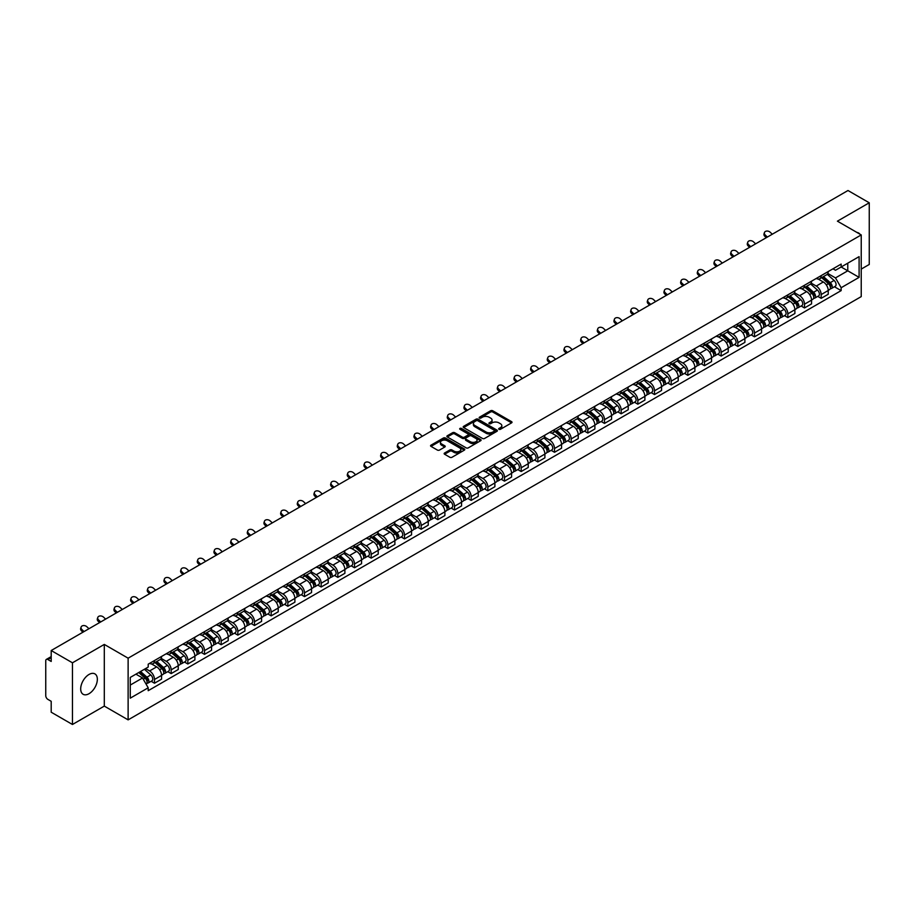 <?xml version="1.0" encoding="UTF-8"?>
<svg xmlns="http://www.w3.org/2000/svg" width="915" height="915" viewBox="0 0 915 915"><rect width="100%" height="100%" fill="white"/><g stroke="black" fill="none" stroke-linecap="round" stroke-linejoin="round"><path stroke-width="1.37" d="M498.984 429.295A1.041 0.595 0 0 0 500.448 429.295L511.588 422.867A1.487 0.858 0 0 0 512.023 422.261A1.487 0.858 0 0 0 511.588 421.655L492.716 410.755A1.487 0.858 0 0 0 490.623 410.755L479.483 417.194A1.041 0.595 0 0 0 480.947 418.041L482.388 417.206A4.747 2.745 0 0 1 489.102 417.206L490.669 418.109A4.747 2.745 0 0 1 492.064 420.054A4.747 2.745 0 0 1 490.669 421.987L489.228 422.822A1.041 0.595 0 0 0 490.703 423.668L492.144 422.833A4.747 2.745 0 0 1 498.847 422.833L500.425 423.748A4.747 2.745 0 0 1 501.82 425.681A4.747 2.745 0 0 1 500.425 427.614L498.984 428.449A1.041 0.595 0 0 0 498.984 429.295L498.984 428.449M89.018 693.707A11.781 6.805 120 0 0 96.716 683.322A11.781 6.805 120 0 0 94.908 673.886A11.781 6.805 120 0 0 89.018 674.469A11.781 6.805 120 0 0 81.321 684.855A11.781 6.805 120 0 0 83.128 694.291A11.781 6.805 120 0 0 89.018 693.707M859.837 234.114A11.781 6.805 120 0 0 858.579 232.982A11.781 6.805 120 0 0 856.978 232.456M444.587 453.017A1.487 0.858 0 0 0 444.152 453.623A1.487 0.858 0 0 0 444.587 454.229L449.883 457.283A1.487 0.858 0 0 0 451.976 457.283L464.351 450.146A1.487 0.858 0 0 0 464.786 449.54A1.487 0.858 0 0 0 464.351 448.933L445.479 438.033A1.487 0.858 0 0 0 443.375 438.033L430.999 445.17A1.487 0.858 0 0 0 430.565 445.777A1.487 0.858 0 0 0 430.999 446.383L437.404 450.077A1.487 0.858 0 0 0 439.497 450.077L444.793 447.023A1.487 0.858 0 0 0 445.228 446.417A1.487 0.858 0 0 0 444.793 445.811L441.625 443.981A3.969 2.288 0 0 1 440.458 442.357A3.969 2.288 0 0 1 442.906 440.241A3.969 2.288 0 0 1 447.229 440.744L459.662 447.915A3.969 2.288 0 0 1 460.817 449.54A3.969 2.288 0 0 1 458.369 451.655A3.969 2.288 0 0 1 454.046 451.152L451.976 449.963A1.487 0.858 0 0 0 449.883 449.963L444.587 453.017L444.587 454.229L449.883 451.198L449.883 449.963M128.123 658.182L104.299 644.423L72.457 662.803L51.194 650.531L847.988 190.514L869.25 202.787L837.408 221.167L861.232 234.926L128.123 658.182L128.123 719.865L861.232 296.609L861.232 234.926M482.491 438.457A1.487 0.858 0 0 0 484.595 438.457L496.959 431.308A1.487 0.858 0 0 0 497.394 430.702A1.487 0.858 0 0 0 496.959 430.096L478.088 419.207A1.487 0.858 0 0 0 475.994 419.207L463.619 426.344A1.487 0.858 0 0 0 463.184 426.95A1.487 0.858 0 0 0 463.619 427.557L482.491 438.457M460.417 429.524A1.041 0.595 0 0 1 461.469 429.673L480.638 440.733L468.286 447.87A1.487 0.858 0 0 1 466.181 447.87L447.309 436.97L452.605 433.939L452.605 432.704L447.309 435.757A1.487 0.858 0 0 0 446.875 436.363A1.487 0.858 0 0 0 447.309 436.97L447.309 435.757M452.605 433.939A1.487 0.858 0 0 1 454.698 433.939L454.698 432.704A1.487 0.858 0 0 0 452.605 432.704M454.698 432.704L462.361 437.118A1.487 0.858 0 0 0 464.454 437.118L467.965 435.094A1.487 0.858 0 0 0 468.4 434.488A1.487 0.858 0 0 0 467.965 433.882L459.993 429.284A1.041 0.595 0 0 1 461.469 428.437L480.661 439.52A1.487 0.858 0 0 1 481.096 440.115A1.487 0.858 0 0 1 480.661 440.721L480.661 439.52M72.457 662.803L72.457 724.486L51.194 712.213L51.194 701.302L47.889 699.38A3.02 1.75 -120 0 1 45.75 695.686L45.75 660.767A3.02 1.75 -120 0 1 46.379 659.383L51.194 656.604M861.232 269.09L869.25 264.469L869.25 202.787M72.457 724.486L104.299 706.106L128.123 719.865M51.194 650.531L51.194 661.454L47.889 659.543A3.02 1.75 -120 0 0 46.379 659.383M821.178 275.632A6.954 4.015 60 0 1 819.737 278.755L826.783 274.683A6.954 4.015 -120 0 0 828.224 271.561M811.17 283.112L816.26 286.052A6.954 4.015 60 0 1 821.178 294.573L828.224 290.501A6.954 4.015 -120 0 0 823.306 281.98L818.262 279.075M828.224 290.501L828.224 294.264L821.178 298.336L817.793 296.38M819.737 278.755A6.954 4.015 60 0 1 816.317 278.435M821.178 294.573L821.178 298.336M804.502 285.251A6.954 4.015 60 0 1 803.073 288.374L810.118 284.302A6.954 4.015 -120 0 0 811.559 281.18M801.128 305.999L804.502 307.955L811.559 303.883L811.559 300.12A6.954 4.015 -120 0 0 806.641 291.611L801.597 288.694M803.073 288.374A6.954 4.015 60 0 1 799.641 288.065M794.495 292.743L799.596 295.682A6.954 4.015 60 0 1 804.502 304.192L804.502 307.955M787.838 294.87A6.954 4.015 60 0 1 786.397 297.993L793.454 293.921A6.954 4.015 -120 0 0 794.895 290.81M784.464 315.618L787.838 317.574L794.895 313.502L794.895 309.739A6.954 4.015 -120 0 0 789.977 301.229L784.933 298.313M786.397 297.993A6.954 4.015 60 0 1 782.977 297.684M777.83 302.362L782.931 305.301A6.954 4.015 60 0 1 787.838 313.811L787.838 317.574M771.173 304.501A6.954 4.015 60 0 1 769.732 307.623L776.789 303.551A6.954 4.015 -120 0 0 778.219 300.429M767.788 325.248L771.173 327.193L778.23 323.121L778.23 319.369A6.954 4.015 -120 0 0 773.312 310.848L768.268 307.943M769.732 307.623A6.954 4.015 60 0 1 766.312 307.303M761.166 311.981L766.255 314.92A6.954 4.015 60 0 1 771.173 323.43L771.173 327.193M754.509 314.12A6.954 4.015 60 0 1 753.068 317.242L760.113 313.17A6.954 4.015 -120 0 0 761.555 310.048M751.124 334.867L754.509 336.823L761.555 332.751L761.555 328.988A6.954 4.015 -120 0 0 756.648 320.479L751.592 317.562M753.068 317.242A6.954 4.015 60 0 1 749.648 316.922M744.501 321.6L749.591 324.55A6.954 4.015 60 0 1 754.509 333.06L754.509 336.823M737.845 323.738A6.954 4.015 60 0 1 736.403 326.861L743.449 322.789A6.954 4.015 -120 0 0 744.89 319.667M734.459 344.486L737.845 346.442L744.89 342.37L744.89 338.607A6.954 4.015 -120 0 0 739.972 330.098L734.928 327.181M736.403 326.861A6.954 4.015 60 0 1 732.984 326.552M727.837 331.23L732.926 334.169A6.954 4.015 60 0 1 737.845 342.679L737.845 346.442M721.169 333.369A6.954 4.015 60 0 1 719.739 336.48L726.785 332.419A6.954 4.015 -120 0 0 728.226 329.297M717.795 354.116L721.169 356.061L728.226 351.989L728.226 348.226A6.954 4.015 -120 0 0 723.308 339.717L718.264 336.8M719.739 336.48A6.954 4.015 60 0 1 716.308 336.171M711.161 340.849L716.262 343.788A6.954 4.015 60 0 1 721.169 352.298L721.169 356.061M704.504 342.988A6.954 4.015 60 0 1 703.063 346.11L710.12 342.038A6.954 4.015 -120 0 0 711.561 338.916M701.13 363.735L704.504 365.691L711.561 361.619L711.561 357.856A6.954 4.015 -120 0 0 706.643 349.336L701.599 346.43M703.063 346.11A6.954 4.015 60 0 1 699.643 345.79M694.496 350.468L699.598 353.407A6.954 4.015 60 0 1 704.504 361.928L704.504 365.691M687.84 352.607A6.954 4.015 60 0 1 686.399 355.729L693.456 351.657A6.954 4.015 -120 0 0 694.897 348.535M684.454 373.354L687.84 375.31L694.897 371.238L694.897 367.475A6.954 4.015 -120 0 0 689.979 358.966L684.935 356.049M686.399 355.729A6.954 4.015 60 0 1 682.979 355.42M677.832 360.098L682.922 363.038A6.954 4.015 60 0 1 687.84 371.547L687.84 375.31M671.175 362.237A6.954 4.015 60 0 1 669.734 365.348L676.791 361.276A6.954 4.015 -120 0 0 678.221 358.165M667.79 382.985L671.175 384.929L678.221 380.857L678.221 377.094A6.954 4.015 -120 0 0 673.314 368.585L668.259 365.668M669.734 365.348A6.954 4.015 60 0 1 666.314 365.039M661.168 369.717L666.257 372.657A6.954 4.015 60 0 1 671.175 381.166L671.175 384.929M654.511 371.856A6.954 4.015 60 0 1 653.07 374.978L660.115 370.907A6.954 4.015 -120 0 0 661.556 367.784M651.125 392.604L654.511 394.559L661.556 390.488L661.556 386.725A6.954 4.015 -120 0 0 656.65 378.204L651.594 375.299M653.07 374.978A6.954 4.015 60 0 1 649.65 374.658M644.503 379.336L649.593 382.276A6.954 4.015 60 0 1 654.511 390.797L654.511 394.559M637.835 381.475A6.954 4.015 60 0 1 636.405 384.597L643.451 380.526A6.954 4.015 -120 0 0 644.892 377.403M634.461 402.223L637.846 404.178L644.892 400.107L644.892 396.344A6.954 4.015 -120 0 0 639.974 387.834L634.93 384.918M636.405 384.597A6.954 4.015 60 0 1 632.986 384.289M627.839 388.966L632.928 391.906A6.954 4.015 60 0 1 637.846 400.415L637.846 404.178M621.171 391.094A6.954 4.015 60 0 1 619.73 394.216L626.786 390.145A6.954 4.015 -120 0 0 628.228 387.034M617.797 411.841L621.171 413.797L628.228 409.726L628.228 405.963A6.954 4.015 -120 0 0 623.309 397.453L618.265 394.537M619.73 394.216A6.954 4.015 60 0 1 616.31 393.907M611.163 398.585L616.264 401.525A6.954 4.015 60 0 1 621.171 410.034L621.171 413.797M604.506 400.724A6.954 4.015 60 0 1 603.065 403.847L610.122 399.775A6.954 4.015 -120 0 0 611.563 396.653M601.132 421.472L604.506 423.416L611.563 419.344L611.563 415.593A6.954 4.015 -120 0 0 606.645 407.072L601.601 404.167M603.065 403.847A6.954 4.015 60 0 1 599.645 403.526M594.498 408.204L599.588 411.144A6.954 4.015 60 0 1 604.506 419.653L604.506 423.416M587.842 410.343A6.954 4.015 60 0 1 586.401 413.466L593.458 409.394A6.954 4.015 -120 0 0 594.887 406.271M584.456 431.091L587.842 433.047L594.887 428.975L594.887 425.212A6.954 4.015 -120 0 0 589.981 416.702L584.937 413.786M586.401 413.466A6.954 4.015 60 0 1 582.981 413.145M577.834 417.823L582.924 420.774A6.954 4.015 60 0 1 587.842 429.284L587.842 433.047M571.177 419.962A6.954 4.015 60 0 1 569.736 423.085L576.782 419.013A6.954 4.015 -120 0 0 578.223 415.89M567.792 440.71L571.177 442.666L578.223 438.594L578.223 434.831A6.954 4.015 -120 0 0 573.316 426.321L568.261 423.405M569.736 423.085A6.954 4.015 60 0 1 566.316 422.776M561.169 427.454L566.259 430.393A6.954 4.015 60 0 1 571.177 438.903L571.177 442.666M554.513 429.593A6.954 4.015 60 0 1 553.072 432.704L560.117 428.643A6.954 4.015 -120 0 0 561.558 425.521M551.127 450.34L554.513 452.285L561.558 448.213L561.558 444.45A6.954 4.015 -120 0 0 556.64 435.94L551.596 433.024M553.072 432.704A6.954 4.015 60 0 1 549.652 432.395M544.505 437.073L549.595 440.012A6.954 4.015 60 0 1 554.513 448.522L554.513 452.285M537.837 439.211A6.954 4.015 60 0 1 536.407 442.334L543.453 438.262A6.954 4.015 -120 0 0 544.894 435.14M534.463 459.959L537.837 461.915L544.894 457.843L544.894 454.08A6.954 4.015 -120 0 0 539.976 445.559L534.932 442.654M536.407 442.334A6.954 4.015 60 0 1 532.976 442.014M527.829 446.692L532.93 449.631A6.954 4.015 60 0 1 537.837 458.152L537.837 461.915M521.173 448.83A6.954 4.015 60 0 1 519.731 451.953L526.788 447.881A6.954 4.015 -120 0 0 528.23 444.759M517.799 469.578L521.173 471.534L528.23 467.462L528.23 463.699A6.954 4.015 -120 0 0 523.311 455.19L518.267 452.273M519.731 451.953A6.954 4.015 60 0 1 516.312 451.644M511.165 456.322L516.266 459.261A6.954 4.015 60 0 1 521.173 467.771L521.173 471.534M504.508 458.461A6.954 4.015 60 0 1 503.067 461.572L510.124 457.5A6.954 4.015 -120 0 0 511.554 454.389M501.123 479.208L504.508 481.153L511.565 477.081L511.565 473.318A6.954 4.015 -120 0 0 506.647 464.809L501.603 461.892M503.067 461.572A6.954 4.015 60 0 1 499.647 461.263M494.5 465.941L499.59 468.88A6.954 4.015 60 0 1 504.508 477.39L504.508 481.153M487.844 468.08A6.954 4.015 60 0 1 486.403 471.202L493.448 467.13A6.954 4.015 -120 0 0 494.889 464.008M484.458 488.827L487.844 490.783L494.889 486.711L494.889 482.948A6.954 4.015 -120 0 0 489.983 474.428L484.927 471.522M486.403 471.202A6.954 4.015 60 0 1 482.983 470.882M477.836 475.56L482.926 478.499A6.954 4.015 60 0 1 487.844 487.02L487.844 490.783M471.179 477.699A6.954 4.015 60 0 1 469.738 480.821L476.784 476.749A6.954 4.015 -120 0 0 478.225 473.627M467.794 498.446L471.179 500.402L478.225 496.33L478.225 492.567A6.954 4.015 -120 0 0 473.307 484.058L468.263 481.141M469.738 480.821A6.954 4.015 60 0 1 466.318 480.512M461.171 485.19L466.261 488.13A6.954 4.015 60 0 1 471.179 496.639L471.179 500.402M454.503 487.318A6.954 4.015 60 0 1 453.074 490.44L460.119 486.368A6.954 4.015 -120 0 0 461.56 483.257M451.129 508.065L454.503 510.021L461.56 505.949L461.56 502.186A6.954 4.015 -120 0 0 456.642 493.677L451.598 490.76M453.074 490.44A6.954 4.015 60 0 1 449.642 490.131M444.507 494.809L449.597 497.749A6.954 4.015 60 0 1 454.503 506.258L454.503 510.021M437.839 496.948A6.954 4.015 60 0 1 436.398 500.07L443.455 495.999A6.954 4.015 -120 0 0 444.896 492.876M434.465 517.696L437.839 519.64L444.896 515.568L444.896 511.805A6.954 4.015 -120 0 0 439.978 503.296L434.934 500.391M436.398 500.07A6.954 4.015 60 0 1 432.978 499.75M427.831 504.428L432.932 507.368A6.954 4.015 60 0 1 437.839 515.877L437.839 519.64M421.175 506.567A6.954 4.015 60 0 1 419.733 509.689L426.79 505.618A6.954 4.015 -120 0 0 428.231 502.495M417.789 527.315L421.175 529.27L428.231 525.199L428.231 521.436A6.954 4.015 -120 0 0 423.313 512.926L418.269 510.01M419.733 509.689A6.954 4.015 60 0 1 416.314 509.369M411.167 514.047L416.256 516.998A6.954 4.015 60 0 1 421.175 525.507L421.175 529.27M404.51 516.186A6.954 4.015 60 0 1 403.069 519.308L410.126 515.237A6.954 4.015 -120 0 0 411.556 512.114M401.125 536.933L404.51 538.889L411.556 534.817L411.556 531.055A6.954 4.015 -120 0 0 406.649 522.545L401.594 519.629M403.069 519.308A6.954 4.015 60 0 1 399.649 518.999M394.502 523.677L399.592 526.617A6.954 4.015 60 0 1 404.51 535.126L404.51 538.889M387.846 525.816A6.954 4.015 60 0 1 386.404 528.927L393.45 524.867A6.954 4.015 -120 0 0 394.891 521.744M384.46 546.564L387.846 548.508L394.891 544.436L394.891 540.674A6.954 4.015 -120 0 0 389.984 532.164L384.929 529.247M386.404 528.927A6.954 4.015 60 0 1 382.985 528.618M377.838 533.296L382.928 536.236A6.954 4.015 60 0 1 387.846 544.745L387.846 548.508M371.17 535.435A6.954 4.015 60 0 1 369.74 538.558L376.786 534.486A6.954 4.015 -120 0 0 378.227 531.363M367.796 556.183L371.181 558.139L378.227 554.067L378.227 550.304A6.954 4.015 -120 0 0 373.309 541.783L368.265 538.878M369.74 538.558A6.954 4.015 60 0 1 366.32 538.237M361.173 542.915L366.263 545.855A6.954 4.015 60 0 1 371.181 554.376L371.181 558.139M354.505 545.054A6.954 4.015 60 0 1 353.064 548.177L360.121 544.105A6.954 4.015 -120 0 0 361.562 540.982M351.131 565.802L354.505 567.758L361.562 563.686L361.562 559.923A6.954 4.015 -120 0 0 356.644 551.413L351.6 548.497M353.064 548.177A6.954 4.015 60 0 1 349.644 547.868M344.498 552.546L349.599 555.485A6.954 4.015 60 0 1 354.505 563.995L354.505 567.758M337.841 554.684A6.954 4.015 60 0 1 336.4 557.795L343.457 553.724A6.954 4.015 -120 0 0 344.898 550.613M334.467 575.432L337.841 577.376L344.898 573.305L344.898 569.542A6.954 4.015 -120 0 0 339.98 561.032L334.936 558.116M336.4 557.795A6.954 4.015 60 0 1 332.98 557.487M327.833 562.165L332.923 565.104A6.954 4.015 60 0 1 337.841 573.614L337.841 577.376M321.176 564.303A6.954 4.015 60 0 1 319.735 567.426L326.792 563.354A6.954 4.015 -120 0 0 328.222 560.232M317.791 585.051L321.176 587.007L328.222 582.935L328.222 579.172A6.954 4.015 -120 0 0 323.315 570.651L318.271 567.746M319.735 567.426A6.954 4.015 60 0 1 316.316 567.106M311.169 571.784L316.258 574.723A6.954 4.015 60 0 1 321.176 583.244L321.176 587.007M304.512 573.922A6.954 4.015 60 0 1 303.071 577.045L310.116 572.973A6.954 4.015 -120 0 0 311.558 569.851M301.126 594.67L304.512 596.626L311.558 592.554L311.558 588.791A6.954 4.015 -120 0 0 306.651 580.282L301.595 577.365M303.071 577.045A6.954 4.015 60 0 1 299.651 576.736M294.504 581.414L299.594 584.353A6.954 4.015 60 0 1 304.512 592.863L304.512 596.626M287.848 583.541A6.954 4.015 60 0 1 286.406 586.664L293.452 582.592A6.954 4.015 -120 0 0 294.893 579.481M284.462 604.289L287.848 606.245L294.893 602.173L294.893 598.41A6.954 4.015 -120 0 0 289.975 589.9L284.931 586.984M286.406 586.664A6.954 4.015 60 0 1 282.987 586.355M277.84 591.033L282.929 593.972A6.954 4.015 60 0 1 287.848 602.482L287.848 606.245M271.172 593.172A6.954 4.015 60 0 1 269.742 596.294L276.788 592.222A6.954 4.015 -120 0 0 278.229 589.1M267.798 613.919L271.172 615.864L278.229 611.792L278.229 608.029A6.954 4.015 -120 0 0 273.311 599.519L268.267 596.603M269.742 596.294A6.954 4.015 60 0 1 266.311 595.974M261.164 600.652L266.265 603.591A6.954 4.015 60 0 1 271.172 612.101L271.172 615.864M254.507 602.791A6.954 4.015 60 0 1 253.066 605.913L260.123 601.841A6.954 4.015 -120 0 0 261.564 598.719M251.133 623.538L254.507 625.494L261.564 621.422L261.564 617.659A6.954 4.015 -120 0 0 256.646 609.15L251.602 606.233M253.066 605.913A6.954 4.015 60 0 1 249.646 605.593M244.499 610.271L249.601 613.21A6.954 4.015 60 0 1 254.507 621.731L254.507 625.494M237.843 612.41A6.954 4.015 60 0 1 236.402 615.532L243.459 611.46A6.954 4.015 -120 0 0 244.888 608.338M234.457 633.157L237.843 635.113L244.9 631.041L244.9 627.278A6.954 4.015 -120 0 0 239.982 618.769L234.938 615.852M236.402 615.532A6.954 4.015 60 0 1 232.982 615.223M227.835 619.901L232.925 622.84A6.954 4.015 60 0 1 237.843 631.35L237.843 635.113M221.178 622.04A6.954 4.015 60 0 1 219.737 625.151L226.783 621.091A6.954 4.015 -120 0 0 228.224 617.968M217.793 642.788L221.178 644.732L228.224 640.66L228.224 636.897A6.954 4.015 -120 0 0 223.317 628.388L218.262 625.471M219.737 625.151A6.954 4.015 60 0 1 216.317 624.842M211.171 629.52L216.26 632.459A6.954 4.015 60 0 1 221.178 640.969L221.178 644.732M204.514 631.659A6.954 4.015 60 0 1 203.073 634.781L210.118 630.71A6.954 4.015 -120 0 0 211.559 627.587M201.128 652.406L204.514 654.362L211.559 650.29L211.559 646.528A6.954 4.015 -120 0 0 206.641 638.007L201.597 635.101M203.073 634.781A6.954 4.015 60 0 1 199.653 634.461M194.506 639.139L199.596 642.078A6.954 4.015 60 0 1 204.514 650.599L204.514 654.362M187.838 641.278A6.954 4.015 60 0 1 186.408 644.4L193.454 640.328A6.954 4.015 -120 0 0 194.895 637.206M184.464 662.025L187.838 663.981L194.895 659.909L194.895 656.146A6.954 4.015 -120 0 0 189.977 647.637L184.933 644.72M186.408 644.4A6.954 4.015 60 0 1 182.977 644.091M177.842 648.769L182.931 651.709A6.954 4.015 60 0 1 187.838 660.218L187.838 663.981M171.174 650.908A6.954 4.015 60 0 1 169.733 654.019L176.789 649.947A6.954 4.015 -120 0 0 178.231 646.836M167.8 671.656L171.174 673.6L178.231 669.528L178.231 665.765A6.954 4.015 -120 0 0 173.312 657.256L168.269 654.339M169.733 654.019A6.954 4.015 60 0 1 166.313 653.71M161.166 658.388L166.267 661.328A6.954 4.015 60 0 1 171.174 669.837L171.174 673.6M154.509 660.527A6.954 4.015 60 0 1 153.068 663.649L160.125 659.578A6.954 4.015 -120 0 0 161.566 656.455M151.124 681.275L154.509 683.219L161.566 679.159L161.566 675.396A6.954 4.015 -120 0 0 156.648 666.875L151.604 663.97M153.068 663.649A6.954 4.015 60 0 1 149.648 663.329M145.531 668.602L149.591 670.947A6.954 4.015 60 0 1 154.509 679.468L154.509 683.219M832.982 268.816L835.487 270.268L859.105 256.635L847.77 263.177L847.77 270.817L835.487 277.908L827.835 273.494M130.262 685.072L142.546 677.981L148.207 687.794L130.262 698.156L130.262 677.432L148.207 667.069L148.207 664.164L841.148 264.092L841.148 266.997L859.105 277.359L841.148 287.722L835.487 277.908M859.105 256.635L859.105 277.359M148.207 687.794L148.207 690.688L841.148 290.615L841.148 287.722M104.299 644.423L104.299 706.106M142.546 677.981L135.923 674.161M834.457 286.761L841.148 290.615M499.396 429.444L500.425 428.849A4.747 2.745 0 0 0 501.82 426.916L501.82 425.681M492.064 420.054L492.064 421.289A4.747 2.745 0 0 1 490.669 423.222L489.639 423.817M511.577 422.879L492.716 411.99A1.487 0.858 0 0 0 490.623 411.99L479.895 418.178M496.959 430.096L496.959 431.308L478.088 420.431A1.487 0.858 0 0 0 475.994 420.431L463.631 427.568M494.34 431.125A1.041 0.595 0 0 0 494.34 430.279L477.779 420.717A1.041 0.595 0 0 0 476.303 420.717L474.782 421.598A4.747 2.745 0 0 0 473.398 423.531A4.747 2.745 0 0 0 474.782 425.464L486.105 432.006A4.747 2.745 0 0 0 492.819 432.006L494.34 431.125L494.34 432.36A1.041 0.595 0 0 0 494.649 431.937L494.649 430.702M473.398 423.531L473.398 424.766A4.747 2.745 0 0 0 474.782 426.699L474.782 425.464M494.34 432.36L492.819 433.241A4.747 2.745 0 0 1 486.105 433.241L474.782 426.699M454.698 433.939L462.361 438.354A1.487 0.858 0 0 0 464.454 438.354L467.965 436.329A1.487 0.858 0 0 0 468.4 435.723L468.4 434.488M470.299 441.705A3.969 2.288 0 0 0 474.622 442.208A3.969 2.288 0 0 0 477.07 440.092A3.969 2.288 0 0 0 475.914 438.468L471.534 435.94A1.487 0.858 0 0 0 469.441 435.94L465.918 437.976A1.487 0.858 0 0 0 465.483 438.571A1.487 0.858 0 0 0 465.918 439.177L470.299 441.705L470.299 442.94A3.969 2.288 0 0 0 474.622 443.443A3.969 2.288 0 0 0 477.07 441.327L477.07 440.092M465.483 438.571L465.483 439.806A1.487 0.858 0 0 0 465.918 440.412L465.918 439.177M470.299 442.94L465.918 440.412M460.817 449.54L460.817 450.763A3.969 2.288 0 0 1 458.369 452.879A3.969 2.288 0 0 1 454.046 452.387L451.976 451.198A1.487 0.858 0 0 0 449.883 451.198M440.458 442.357L440.458 443.592A3.969 2.288 0 0 0 441.625 445.216L441.625 443.981M444.77 447.035L441.625 445.216M464.328 450.157L445.479 439.269A1.487 0.858 0 0 0 443.375 439.269L431.022 446.394L430.999 445.17M821.659 277.645L828.441 283.707A3.774 2.185 60 0 1 829.631 289.54L828.224 290.352M821.83 277.805L825.033 279.647M822.345 277.245L829.894 283.993A1.819 1.052 60 0 1 830.465 286.795A1.819 1.052 60 0 1 830.305 286.864M823.477 276.593L830.26 282.655A3.774 2.185 60 0 1 831.449 288.5A3.774 2.185 60 0 1 830.305 288.614M827.263 274.317L834.114 280.436A3.774 2.185 60 0 1 835.292 286.269L831.449 288.5M772.294 234.206L770.19 232.238A3.477 2.516 17.7 0 0 766.839 231.049A3.477 2.516 17.7 0 0 764.425 232.604A3.477 2.516 17.7 0 0 765.283 235.075L764.871 236.367A3.477 2.516 -162.3 0 1 764.014 233.897L764.425 232.604M767.388 237.042L765.283 235.075M764.871 236.367L766.278 237.683M804.994 287.264L811.777 293.326A3.774 2.185 60 0 1 812.966 299.171L811.559 299.983M805.166 287.424L808.368 289.266M805.669 286.864L813.229 293.612A1.819 1.052 60 0 1 813.801 296.414A1.819 1.052 60 0 1 813.629 296.483M806.801 286.212L813.595 292.274A3.774 2.185 60 0 1 814.785 298.118A3.774 2.185 60 0 1 813.641 298.233M810.587 283.947L817.438 290.055A3.774 2.185 60 0 1 818.628 295.9L814.785 298.118M788.318 296.883L795.112 302.945A3.774 2.185 60 0 1 796.302 308.79L794.895 309.602M788.501 297.043L791.704 298.896M789.005 296.494L796.565 303.231A1.819 1.052 60 0 1 797.137 306.033A1.819 1.052 60 0 1 796.965 306.102M790.137 295.842L796.931 301.893A3.774 2.185 60 0 1 798.12 307.737A3.774 2.185 60 0 1 796.976 307.863M793.923 293.566L800.774 299.674A3.774 2.185 60 0 1 801.963 305.519L798.12 307.737M771.654 306.514L778.448 312.564A3.774 2.185 60 0 1 779.637 318.409L778.219 319.221M771.837 306.674L775.028 308.515M772.34 306.113L779.9 312.861A1.819 1.052 60 0 1 780.472 315.664A1.819 1.052 60 0 1 780.301 315.721M773.472 305.461L780.266 311.523A3.774 2.185 60 0 1 781.444 317.356A3.774 2.185 60 0 1 780.312 317.482M777.258 303.185L784.109 309.304A3.774 2.185 60 0 1 785.299 315.137L781.444 317.356M755.63 243.836L753.525 241.857A3.477 2.516 17.7 0 0 750.174 240.668A3.477 2.516 17.7 0 0 747.761 242.223A3.477 2.516 17.7 0 0 748.607 244.694L748.196 245.986A3.477 2.516 -162.3 0 1 747.349 243.516L747.761 242.223M750.712 246.673L748.607 244.694M748.196 245.986L749.602 247.313M738.965 253.455L736.861 251.488A3.477 2.516 17.7 0 0 733.51 250.298A3.477 2.516 17.7 0 0 731.096 251.842A3.477 2.516 17.7 0 0 731.943 254.324L731.531 255.617A3.477 2.516 -162.3 0 1 730.685 253.135L731.096 251.842M734.047 256.292L731.943 254.324M731.531 255.617L732.938 256.932M722.301 263.074L720.197 261.107A3.477 2.516 17.7 0 0 716.834 259.917A3.477 2.516 17.7 0 0 714.421 261.461A3.477 2.516 17.7 0 0 715.278 263.943L714.867 265.236A3.477 2.516 -162.3 0 1 714.009 262.754L714.421 261.461M717.383 265.91L715.278 263.943M714.867 265.236L716.273 266.551M754.989 316.132L761.783 322.194A3.774 2.185 60 0 1 762.961 328.028L761.555 328.851M755.172 316.293L758.363 318.134M755.676 315.732L763.236 322.48A1.819 1.052 60 0 1 763.796 325.282A1.819 1.052 60 0 1 763.636 325.351M756.808 315.08L763.602 321.142A3.774 2.185 60 0 1 764.78 326.987A3.774 2.185 60 0 1 763.636 327.101M760.594 312.804L767.445 318.923A3.774 2.185 60 0 1 768.623 324.768L764.78 326.987M738.325 325.751L745.119 331.813A3.774 2.185 60 0 1 746.297 337.658L744.89 338.47M738.496 325.912L741.699 327.764M739.011 325.363L746.56 332.099A1.819 1.052 60 0 1 747.132 334.901A1.819 1.052 60 0 1 746.972 334.97M740.144 324.711L746.926 330.761A3.774 2.185 60 0 1 748.115 336.606A3.774 2.185 60 0 1 746.972 336.731M743.929 322.435L750.78 328.542A3.774 2.185 60 0 1 751.958 334.387L748.115 336.606M705.637 272.704L703.532 270.726A3.477 2.516 17.7 0 0 700.169 269.536A3.477 2.516 17.7 0 0 697.756 271.092A3.477 2.516 17.7 0 0 698.614 273.562L698.202 274.855A3.477 2.516 -162.3 0 1 697.344 272.384L697.756 271.092M700.718 275.541L698.614 273.562M698.202 274.855L699.609 276.181M688.961 282.323L686.856 280.345A3.477 2.516 17.7 0 0 683.505 279.155A3.477 2.516 17.7 0 0 681.092 280.711A3.477 2.516 17.7 0 0 681.95 283.192L681.538 284.485A3.477 2.516 -162.3 0 1 680.68 282.003L681.092 280.711M684.054 285.16L681.95 283.192M681.538 284.485L682.945 285.8M721.661 335.37L728.443 341.432A3.774 2.185 60 0 1 729.632 347.277L728.226 348.089M721.832 335.542L725.035 337.383M722.335 334.981L729.895 341.718A1.819 1.052 60 0 1 730.467 344.532A1.819 1.052 60 0 1 730.307 344.589M723.468 334.33L730.262 340.391A3.774 2.185 60 0 1 731.451 346.225A3.774 2.185 60 0 1 730.307 346.35M727.253 332.053L734.105 338.173A3.774 2.185 60 0 1 735.294 344.006L731.451 346.225M704.985 345.001L711.779 351.063A3.774 2.185 60 0 1 712.968 356.896L711.561 357.708M705.168 345.161L708.37 347.002M705.671 344.6L713.231 351.349A1.819 1.052 60 0 1 713.803 354.151A1.819 1.052 60 0 1 713.631 354.219M706.803 343.949L713.597 350.01A3.774 2.185 60 0 1 714.787 355.855A3.774 2.185 60 0 1 713.643 355.969M710.589 341.672L717.44 347.791A3.774 2.185 60 0 1 718.63 353.625L714.787 355.855M688.32 354.62L695.114 360.682A3.774 2.185 60 0 1 696.304 366.526L694.885 367.338M688.503 354.78L691.694 356.621M689.006 354.219L696.567 360.968A1.819 1.052 60 0 1 697.139 363.77A1.819 1.052 60 0 1 696.967 363.838M690.139 353.567L696.933 359.629A3.774 2.185 60 0 1 698.111 365.474A3.774 2.185 60 0 1 696.978 365.6M693.925 351.303L700.776 357.41A3.774 2.185 60 0 1 701.965 363.255L698.111 365.474M671.656 364.239L678.45 370.3A3.774 2.185 60 0 1 679.628 376.145L678.221 376.957M671.839 364.399L675.03 366.252M672.342 363.85L679.902 370.586A1.819 1.052 60 0 1 680.463 373.389A1.819 1.052 60 0 1 680.303 373.457M673.474 363.198L680.268 369.26A3.774 2.185 60 0 1 681.446 375.093A3.774 2.185 60 0 1 680.314 375.219M677.26 360.922L684.111 367.029A3.774 2.185 60 0 1 685.301 372.874L681.446 375.093M654.991 373.869L661.785 379.931A3.774 2.185 60 0 1 662.963 385.764L661.556 386.576M655.174 374.029L658.365 375.871M655.678 373.469L663.226 380.217A1.819 1.052 60 0 1 663.798 383.019A1.819 1.052 60 0 1 663.638 383.088M656.81 372.817L663.592 378.879A3.774 2.185 60 0 1 664.782 384.723A3.774 2.185 60 0 1 663.638 384.838M660.596 370.541L667.447 376.66A3.774 2.185 60 0 1 668.625 382.493L664.782 384.723M638.327 383.488L645.109 389.55A3.774 2.185 60 0 1 646.299 395.383L644.892 396.206M638.498 383.648L641.701 385.49M639.013 383.088L646.562 389.836A1.819 1.052 60 0 1 647.134 392.638A1.819 1.052 60 0 1 646.974 392.707M640.134 382.436L646.928 388.498A3.774 2.185 60 0 1 648.117 394.342A3.774 2.185 60 0 1 646.974 394.457M643.931 380.171L650.782 386.279A3.774 2.185 60 0 1 651.96 392.123L648.117 394.342M621.651 393.107L628.445 399.169A3.774 2.185 60 0 1 629.634 405.013L628.228 405.825M621.834 393.267L625.037 395.12M622.337 392.718L629.897 399.455A1.819 1.052 60 0 1 630.469 402.257A1.819 1.052 60 0 1 630.298 402.325M623.47 392.066L630.263 398.116A3.774 2.185 60 0 1 631.453 403.961A3.774 2.185 60 0 1 630.309 404.087M627.255 389.79L634.106 395.898A3.774 2.185 60 0 1 635.296 401.742L631.453 403.961M604.987 402.737L611.78 408.788A3.774 2.185 60 0 1 612.97 414.632L611.563 415.444M605.17 402.897L608.372 404.739M605.673 402.337L613.233 409.085A1.819 1.052 60 0 1 613.805 411.887A1.819 1.052 60 0 1 613.633 411.944M606.805 401.685L613.599 407.747A3.774 2.185 60 0 1 614.788 413.58A3.774 2.185 60 0 1 613.645 413.706M610.591 399.409L617.442 405.528A3.774 2.185 60 0 1 618.632 411.361L614.788 413.58M672.296 291.942L670.192 289.975A3.477 2.516 17.7 0 0 666.841 288.785A3.477 2.516 17.7 0 0 664.427 290.329A3.477 2.516 17.7 0 0 665.285 292.811L664.862 294.104A3.477 2.516 -162.3 0 1 664.015 291.622L664.427 290.329M667.39 294.779L665.285 292.811M664.862 294.104L666.28 295.419M655.632 301.561L653.527 299.594A3.477 2.516 17.7 0 0 650.176 298.404A3.477 2.516 17.7 0 0 647.763 299.96A3.477 2.516 17.7 0 0 648.609 302.43L648.197 303.723A3.477 2.516 -162.3 0 1 647.351 301.252L647.763 299.96M650.714 304.409L648.609 302.43M648.197 303.723L649.604 305.05M638.967 311.192L636.863 309.213A3.477 2.516 17.7 0 0 633.5 308.023A3.477 2.516 17.7 0 0 631.098 309.579A3.477 2.516 17.7 0 0 631.945 312.049L631.533 313.342A3.477 2.516 -162.3 0 1 630.675 310.871L631.098 309.579M634.049 314.028L631.945 312.049M631.533 313.342L632.94 314.668M622.303 320.81L620.198 318.843A3.477 2.516 17.7 0 0 616.836 317.654A3.477 2.516 17.7 0 0 614.423 319.198A3.477 2.516 17.7 0 0 615.28 321.68L614.869 322.972A3.477 2.516 -162.3 0 1 614.011 320.49L614.423 319.198M617.385 323.647L615.28 321.68M614.869 322.972L616.275 324.287M605.627 330.429L603.523 328.462A3.477 2.516 17.7 0 0 600.171 327.273A3.477 2.516 17.7 0 0 597.758 328.828A3.477 2.516 17.7 0 0 598.616 331.299L598.204 332.591A3.477 2.516 -162.3 0 1 597.346 330.121L597.758 328.828M600.72 333.266L598.616 331.299M598.204 332.591L599.611 333.906M588.963 340.06L586.858 338.081A3.477 2.516 17.7 0 0 583.507 336.892A3.477 2.516 17.7 0 0 581.094 338.447A3.477 2.516 17.7 0 0 581.951 340.918L581.528 342.21A3.477 2.516 -162.3 0 1 580.682 339.74L581.094 338.447M584.056 342.896L581.951 340.918M581.528 342.21L582.947 343.537M572.298 349.679L570.194 347.711A3.477 2.516 17.7 0 0 566.843 346.522A3.477 2.516 17.7 0 0 564.429 348.066A3.477 2.516 17.7 0 0 565.276 350.548L564.864 351.84A3.477 2.516 -162.3 0 1 564.017 349.358L564.429 348.066M567.38 352.515L565.276 350.548M564.864 351.84L566.271 353.156M555.634 359.298L553.529 357.33A3.477 2.516 17.7 0 0 550.167 356.141A3.477 2.516 17.7 0 0 547.765 357.685A3.477 2.516 17.7 0 0 548.611 360.167L548.199 361.459A3.477 2.516 -162.3 0 1 547.353 358.977L547.765 357.685M550.716 362.134L548.611 360.167M548.199 361.459L549.606 362.775M588.322 412.356L595.116 418.418A3.774 2.185 60 0 1 596.306 424.251L594.887 425.075M588.505 412.516L591.696 414.358M589.008 411.956L596.569 418.704A1.819 1.052 60 0 1 597.129 421.506A1.819 1.052 60 0 1 596.969 421.575M590.141 411.304L596.935 417.366A3.774 2.185 60 0 1 598.113 423.21A3.774 2.185 60 0 1 596.98 423.325M593.927 409.028L600.778 415.147A3.774 2.185 60 0 1 601.967 420.991L598.113 423.21M571.658 421.975L578.452 428.037A3.774 2.185 60 0 1 579.63 433.882L578.223 434.694M571.841 422.135L575.032 423.988M572.344 421.586L579.904 428.323A1.819 1.052 60 0 1 580.465 431.125A1.819 1.052 60 0 1 580.304 431.194M573.476 420.923L580.259 426.985A3.774 2.185 60 0 1 581.448 432.829A3.774 2.185 60 0 1 580.304 432.955M577.262 418.658L584.113 424.766A3.774 2.185 60 0 1 585.291 430.61L581.448 432.829M554.993 431.594L561.776 437.656A3.774 2.185 60 0 1 562.965 443.5L561.558 444.313M555.165 431.766L558.367 433.607M555.679 431.205L563.228 437.942A1.819 1.052 60 0 1 563.8 440.756A1.819 1.052 60 0 1 563.64 440.813M556.812 430.553L563.594 436.615A3.774 2.185 60 0 1 564.784 442.448A3.774 2.185 60 0 1 563.64 442.574M560.598 428.277L567.449 434.385A3.774 2.185 60 0 1 568.627 440.229L564.784 442.448M538.329 441.224L545.111 447.286A3.774 2.185 60 0 1 546.301 453.119L544.894 453.932M538.5 441.385L541.703 443.226M539.004 440.824L546.564 447.572A1.819 1.052 60 0 1 547.136 450.374A1.819 1.052 60 0 1 546.964 450.443M540.136 440.172L546.93 446.234A3.774 2.185 60 0 1 548.119 452.079A3.774 2.185 60 0 1 546.976 452.193M543.922 437.896L550.773 444.015A3.774 2.185 60 0 1 551.962 449.848L548.119 452.079M521.653 450.843L528.447 456.905A3.774 2.185 60 0 1 529.636 462.75L528.23 463.562M521.836 451.004L525.038 452.845M522.339 450.443L529.899 457.191A1.819 1.052 60 0 1 530.471 459.993A1.819 1.052 60 0 1 530.3 460.062M523.471 449.791L530.265 455.853A3.774 2.185 60 0 1 531.455 461.698A3.774 2.185 60 0 1 530.311 461.823M527.257 447.526L534.108 453.634A3.774 2.185 60 0 1 535.298 459.479L531.455 461.698M504.988 460.462L511.782 466.524A3.774 2.185 60 0 1 512.972 472.369L511.554 473.181M505.172 460.622L508.363 462.475M505.675 460.073L513.235 466.81A1.819 1.052 60 0 1 513.807 469.612A1.819 1.052 60 0 1 513.635 469.681M506.807 459.422L513.601 465.483A3.774 2.185 60 0 1 514.779 471.317A3.774 2.185 60 0 1 513.647 471.442M510.593 457.145L517.444 463.253A3.774 2.185 60 0 1 518.633 469.098L514.779 471.317M488.324 470.093L495.118 476.155A3.774 2.185 60 0 1 496.296 481.988L494.889 482.8M488.507 470.253L491.698 472.094M489.01 469.692L496.571 476.441A1.819 1.052 60 0 1 497.131 479.243A1.819 1.052 60 0 1 496.971 479.311M490.143 469.04L496.937 475.102A3.774 2.185 60 0 1 498.115 480.947A3.774 2.185 60 0 1 496.971 481.061M493.928 466.764L500.779 472.883A3.774 2.185 60 0 1 501.958 478.717L498.115 480.947M471.66 479.712L478.454 485.774A3.774 2.185 60 0 1 479.632 491.607L478.225 492.43M471.843 479.872L475.034 481.713M472.346 479.311L479.895 486.059A1.819 1.052 60 0 1 480.466 488.862A1.819 1.052 60 0 1 480.306 488.93M473.478 478.659L480.261 484.721A3.774 2.185 60 0 1 481.45 490.566A3.774 2.185 60 0 1 480.306 490.68M477.264 476.395L484.115 482.502A3.774 2.185 60 0 1 485.293 488.347L481.45 490.566M454.995 489.331L461.778 495.392A3.774 2.185 60 0 1 462.967 501.237L461.56 502.049M455.167 489.491L458.369 491.344M455.67 488.942L463.23 495.678A1.819 1.052 60 0 1 463.802 498.481A1.819 1.052 60 0 1 463.642 498.549M456.802 488.29L463.596 494.34A3.774 2.185 60 0 1 464.786 500.185A3.774 2.185 60 0 1 463.642 500.311M460.588 486.014L467.439 492.121A3.774 2.185 60 0 1 468.629 497.966L464.786 500.185M438.319 498.961L445.113 505.011A3.774 2.185 60 0 1 446.303 510.856L444.896 511.668M438.502 499.121L441.705 500.963M439.006 498.561L446.566 505.309A1.819 1.052 60 0 1 447.138 508.111A1.819 1.052 60 0 1 446.966 508.168M440.138 497.909L446.932 503.971A3.774 2.185 60 0 1 448.121 509.804A3.774 2.185 60 0 1 446.978 509.93M443.924 495.633L450.775 501.752A3.774 2.185 60 0 1 451.964 507.585L448.121 509.804M421.655 508.58L428.449 514.642A3.774 2.185 60 0 1 429.638 520.475L428.22 521.298M421.838 508.74L425.029 510.581M422.341 508.18L429.901 514.928A1.819 1.052 60 0 1 430.473 517.73A1.819 1.052 60 0 1 430.302 517.799M423.473 507.528L430.267 513.59A3.774 2.185 60 0 1 431.445 519.434A3.774 2.185 60 0 1 430.313 519.548M427.259 505.252L434.11 511.371A3.774 2.185 60 0 1 435.3 517.215L431.445 519.434M404.99 518.199L411.784 524.261A3.774 2.185 60 0 1 412.962 530.105L411.556 530.917M405.173 518.359L408.365 520.212M405.677 517.81L413.237 524.547A1.819 1.052 60 0 1 413.797 527.349A1.819 1.052 60 0 1 413.637 527.417M406.809 517.147L413.603 523.208A3.774 2.185 60 0 1 414.781 529.053A3.774 2.185 60 0 1 413.649 529.179M410.595 514.882L417.446 520.99A3.774 2.185 60 0 1 418.635 526.834L414.781 529.053M388.326 527.818L395.12 533.88A3.774 2.185 60 0 1 396.298 539.724L394.891 540.536M388.509 527.989L391.7 529.831M389.012 527.429L396.561 534.166A1.819 1.052 60 0 1 397.133 536.979A1.819 1.052 60 0 1 396.973 537.036M390.145 526.777L396.927 532.839A3.774 2.185 60 0 1 398.116 538.672A3.774 2.185 60 0 1 396.973 538.798M393.93 524.501L400.781 530.609A3.774 2.185 60 0 1 401.959 536.453L398.116 538.672M371.662 537.448L378.444 543.51A3.774 2.185 60 0 1 379.634 549.343L378.227 550.155M371.833 537.608L375.036 539.45M372.348 537.048L379.897 543.796A1.819 1.052 60 0 1 380.468 546.598A1.819 1.052 60 0 1 380.308 546.667M373.469 536.396L380.263 542.458A3.774 2.185 60 0 1 381.452 548.302A3.774 2.185 60 0 1 380.308 548.417M377.266 534.12L384.117 540.239A3.774 2.185 60 0 1 385.295 546.072L381.452 548.302M354.986 547.067L361.78 553.129A3.774 2.185 60 0 1 362.969 558.974L361.562 559.786M355.169 547.227L358.371 549.069M355.672 546.667L363.232 553.415A1.819 1.052 60 0 1 363.804 556.217A1.819 1.052 60 0 1 363.632 556.286M356.804 546.015L363.598 552.077A3.774 2.185 60 0 1 364.788 557.921A3.774 2.185 60 0 1 363.644 558.047M360.59 543.75L367.441 549.858A3.774 2.185 60 0 1 368.631 555.702L364.788 557.921M538.969 368.928L536.865 366.949A3.477 2.516 17.7 0 0 533.502 365.76A3.477 2.516 17.7 0 0 531.089 367.315A3.477 2.516 17.7 0 0 531.947 369.786L531.535 371.078A3.477 2.516 -162.3 0 1 530.677 368.608L531.089 367.315M534.051 371.765L531.947 369.786M531.535 371.078L532.942 372.405M522.305 378.547L520.2 376.568A3.477 2.516 17.7 0 0 516.838 375.379A3.477 2.516 17.7 0 0 514.424 376.934A3.477 2.516 17.7 0 0 515.282 379.416L514.87 380.709A3.477 2.516 -162.3 0 1 514.013 378.227L514.424 376.934M517.387 381.383L515.282 379.416M514.87 380.709L516.277 382.024M505.629 388.166L503.525 386.199A3.477 2.516 17.7 0 0 500.173 385.009A3.477 2.516 17.7 0 0 497.76 386.553A3.477 2.516 17.7 0 0 498.618 389.035L498.206 390.328A3.477 2.516 -162.3 0 1 497.348 387.846L497.76 386.553M500.722 391.002L498.618 389.035M498.206 390.328L499.613 391.643M488.965 397.785L486.86 395.818A3.477 2.516 17.7 0 0 483.509 394.628A3.477 2.516 17.7 0 0 481.096 396.184A3.477 2.516 17.7 0 0 481.942 398.654L481.53 399.947A3.477 2.516 -162.3 0 1 480.684 397.476L481.096 396.184M484.046 400.633L481.942 398.654M481.53 399.947L482.937 401.273M472.3 407.415L470.196 405.437A3.477 2.516 17.7 0 0 466.844 404.247A3.477 2.516 17.7 0 0 464.431 405.803A3.477 2.516 17.7 0 0 465.278 408.273L464.866 409.565A3.477 2.516 -162.3 0 1 464.019 407.095L464.431 405.803M467.382 410.252L465.278 408.273M464.866 409.565L466.273 410.892M455.636 417.034L453.531 415.067A3.477 2.516 17.7 0 0 450.169 413.877A3.477 2.516 17.7 0 0 447.755 415.421A3.477 2.516 17.7 0 0 448.613 417.903L448.201 419.196A3.477 2.516 -162.3 0 1 447.344 416.714L447.755 415.421M450.718 419.871L448.613 417.903M448.201 419.196L449.608 420.511M438.971 426.653L436.867 424.686A3.477 2.516 17.7 0 0 433.504 423.496A3.477 2.516 17.7 0 0 431.091 425.052A3.477 2.516 17.7 0 0 431.949 427.522L431.537 428.815A3.477 2.516 -162.3 0 1 430.679 426.344L431.091 425.052M434.053 429.49L431.949 427.522M431.537 428.815L432.944 430.13M422.295 436.283L420.191 434.305A3.477 2.516 17.7 0 0 416.84 433.115A3.477 2.516 17.7 0 0 414.426 434.671A3.477 2.516 17.7 0 0 415.284 437.141L414.872 438.434A3.477 2.516 -162.3 0 1 414.015 435.963L414.426 434.671M417.389 439.12L415.284 437.141M414.872 438.434L416.279 439.76M405.631 445.902L403.526 443.935A3.477 2.516 17.7 0 0 400.175 442.746A3.477 2.516 17.7 0 0 397.762 444.29A3.477 2.516 17.7 0 0 398.62 446.772L398.197 448.064A3.477 2.516 -162.3 0 1 397.35 445.582L397.762 444.29M400.724 448.739L398.62 446.772M398.197 448.064L399.615 449.379M388.966 455.521L386.862 453.554A3.477 2.516 17.7 0 0 383.511 452.365A3.477 2.516 17.7 0 0 381.098 453.909A3.477 2.516 17.7 0 0 381.944 456.391L381.532 457.683A3.477 2.516 -162.3 0 1 380.686 455.201L381.098 453.909M384.048 458.358L381.944 456.391M381.532 457.683L382.939 458.998M372.302 465.152L370.198 463.173A3.477 2.516 17.7 0 0 366.835 461.984A3.477 2.516 17.7 0 0 364.433 463.539A3.477 2.516 17.7 0 0 365.279 466.01L364.868 467.302A3.477 2.516 -162.3 0 1 364.01 464.831L364.433 463.539M367.384 467.988L365.279 466.01M364.868 467.302L366.275 468.629M355.638 474.771L353.533 472.792A3.477 2.516 17.7 0 0 350.171 471.602A3.477 2.516 17.7 0 0 347.757 473.158A3.477 2.516 17.7 0 0 348.615 475.64L348.203 476.932A3.477 2.516 -162.3 0 1 347.345 474.45L347.757 473.158M350.719 477.607L348.615 475.64M348.203 476.932L349.61 478.248M338.962 484.39L336.857 482.422A3.477 2.516 17.7 0 0 333.506 481.233A3.477 2.516 17.7 0 0 331.093 482.777A3.477 2.516 17.7 0 0 331.951 485.259L331.539 486.551A3.477 2.516 -162.3 0 1 330.681 484.069L331.093 482.777M334.055 487.226L331.951 485.259M331.539 486.551L332.946 487.867M322.297 494.009L320.193 492.041A3.477 2.516 17.7 0 0 316.842 490.852A3.477 2.516 17.7 0 0 314.428 492.407A3.477 2.516 17.7 0 0 315.286 494.878L314.863 496.17A3.477 2.516 -162.3 0 1 314.017 493.7L314.428 492.407M317.391 496.856L315.286 494.878M314.863 496.17L316.281 497.497M305.633 503.639L303.528 501.66A3.477 2.516 17.7 0 0 300.177 500.471A3.477 2.516 17.7 0 0 297.764 502.026A3.477 2.516 17.7 0 0 298.61 504.497L298.199 505.789A3.477 2.516 -162.3 0 1 297.352 503.319L297.764 502.026M300.715 506.475L298.61 504.497M298.199 505.789L299.605 507.116M338.321 556.686L345.115 562.748A3.774 2.185 60 0 1 346.305 568.592L344.898 569.404M338.504 556.846L341.707 558.699M339.007 556.297L346.568 563.034A1.819 1.052 60 0 1 347.14 565.836A1.819 1.052 60 0 1 346.968 565.905M340.14 555.645L346.934 561.707A3.774 2.185 60 0 1 348.123 567.54A3.774 2.185 60 0 1 346.979 567.666M343.926 553.369L350.777 559.477A3.774 2.185 60 0 1 351.966 565.321L348.123 567.54M288.968 513.258L286.864 511.291A3.477 2.516 17.7 0 0 283.501 510.101A3.477 2.516 17.7 0 0 281.099 511.645A3.477 2.516 17.7 0 0 281.946 514.127L281.534 515.419A3.477 2.516 -162.3 0 1 280.688 512.938L281.099 511.645M284.05 516.094L281.946 514.127M281.534 515.419L282.941 516.735M321.657 566.316L328.451 572.378A3.774 2.185 60 0 1 329.64 578.211L328.222 579.023M321.84 566.476L325.031 568.318M322.343 565.916L329.903 572.664A1.819 1.052 60 0 1 330.464 575.466A1.819 1.052 60 0 1 330.304 575.535M323.475 565.264L330.269 571.326A3.774 2.185 60 0 1 331.447 577.171A3.774 2.185 60 0 1 330.315 577.285M327.261 562.988L334.112 569.107A3.774 2.185 60 0 1 335.302 574.94L331.447 577.171M272.304 522.877L270.2 520.909A3.477 2.516 17.7 0 0 266.837 519.72A3.477 2.516 17.7 0 0 264.424 521.275A3.477 2.516 17.7 0 0 265.281 523.746L264.87 525.038A3.477 2.516 -162.3 0 1 264.012 522.568L264.424 521.275M267.386 525.713L265.281 523.746M264.87 525.038L266.276 526.354M304.992 575.935L311.786 581.997A3.774 2.185 60 0 1 312.964 587.83L311.558 588.654M305.175 576.095L308.366 577.937M305.679 575.535L313.239 582.283A1.819 1.052 60 0 1 313.799 585.085A1.819 1.052 60 0 1 313.639 585.154M306.811 574.883L313.593 580.945A3.774 2.185 60 0 1 314.783 586.789A3.774 2.185 60 0 1 313.639 586.904M310.597 572.618L317.448 578.726A3.774 2.185 60 0 1 318.626 584.571L314.783 586.789M255.64 532.507L253.535 530.528A3.477 2.516 17.7 0 0 250.172 529.339A3.477 2.516 17.7 0 0 247.759 530.894A3.477 2.516 17.7 0 0 248.617 533.365L248.205 534.657A3.477 2.516 -162.3 0 1 247.347 532.187L247.759 530.894M250.721 535.344L248.617 533.365M248.205 534.657L249.612 535.984M288.328 585.554L295.122 591.616A3.774 2.185 60 0 1 296.3 597.461L294.893 598.273M288.5 585.714L291.702 587.567M289.014 585.165L296.563 591.902A1.819 1.052 60 0 1 297.135 594.704A1.819 1.052 60 0 1 296.975 594.773M290.147 584.513L296.929 590.564A3.774 2.185 60 0 1 298.118 596.408A3.774 2.185 60 0 1 296.975 596.534M293.932 582.237L300.783 588.345A3.774 2.185 60 0 1 301.961 594.19L298.118 596.408M238.964 542.126L236.859 540.159A3.477 2.516 17.7 0 0 233.508 538.969A3.477 2.516 17.7 0 0 231.095 540.513A3.477 2.516 17.7 0 0 231.953 542.995L231.541 544.288A3.477 2.516 -162.3 0 1 230.683 541.806L231.095 540.513M234.057 544.963L231.953 542.995M231.541 544.288L232.948 545.603M271.663 595.185L278.446 601.235A3.774 2.185 60 0 1 279.635 607.08L278.229 607.892M271.835 595.345L275.038 597.186M272.338 594.784L279.899 601.532A1.819 1.052 60 0 1 280.47 604.335A1.819 1.052 60 0 1 280.299 604.392M273.471 594.132L280.264 600.194A3.774 2.185 60 0 1 281.454 606.027A3.774 2.185 60 0 1 280.31 606.153M277.256 591.856L284.108 597.975A3.774 2.185 60 0 1 285.297 603.808L281.454 606.027M222.299 551.745L220.195 549.778A3.477 2.516 17.7 0 0 216.844 548.588A3.477 2.516 17.7 0 0 214.43 550.132A3.477 2.516 17.7 0 0 215.277 552.614L214.865 553.907A3.477 2.516 -162.3 0 1 214.019 551.425L214.43 550.132M217.381 554.582L215.277 552.614M214.865 553.907L216.272 555.222M254.988 604.804L261.781 610.865A3.774 2.185 60 0 1 262.971 616.699L261.564 617.522M255.171 604.964L258.373 606.805M255.674 604.403L263.234 611.151A1.819 1.052 60 0 1 263.806 613.954A1.819 1.052 60 0 1 263.634 614.022M256.806 603.751L263.6 609.813A3.774 2.185 60 0 1 264.79 615.658A3.774 2.185 60 0 1 263.646 615.772M260.592 601.475L267.443 607.594A3.774 2.185 60 0 1 268.633 613.439L264.79 615.658M205.635 561.375L203.53 559.397A3.477 2.516 17.7 0 0 200.179 558.207A3.477 2.516 17.7 0 0 197.766 559.763A3.477 2.516 17.7 0 0 198.612 562.233L198.2 563.526A3.477 2.516 -162.3 0 1 197.354 561.055L197.766 559.763M200.717 564.212L198.612 562.233M198.2 563.526L199.607 564.852M238.323 614.423L245.117 620.484A3.774 2.185 60 0 1 246.307 626.329L244.888 627.141M238.506 614.583L241.697 616.436M239.009 614.034L246.57 620.77A1.819 1.052 60 0 1 247.142 623.573A1.819 1.052 60 0 1 246.97 623.641M240.142 613.37L246.936 619.432A3.774 2.185 60 0 1 248.114 625.277A3.774 2.185 60 0 1 246.981 625.402M243.928 611.106L250.779 617.213A3.774 2.185 60 0 1 251.968 623.058L248.114 625.277M188.97 570.994L186.866 569.016A3.477 2.516 17.7 0 0 183.503 567.826A3.477 2.516 17.7 0 0 181.09 569.382A3.477 2.516 17.7 0 0 181.948 571.864L181.536 573.156A3.477 2.516 -162.3 0 1 180.678 570.674L181.09 569.382M184.052 573.831L181.948 571.864M181.536 573.156L182.943 574.471M221.659 624.041L228.453 630.103A3.774 2.185 60 0 1 229.631 635.948L228.224 636.76M221.842 624.202L225.033 626.054M222.345 623.653L229.905 630.389A1.819 1.052 60 0 1 230.466 633.203A1.819 1.052 60 0 1 230.306 633.26M223.477 623.001L230.271 629.062A3.774 2.185 60 0 1 231.449 634.896A3.774 2.185 60 0 1 230.306 635.021M227.263 620.725L234.114 626.832A3.774 2.185 60 0 1 235.292 632.677L231.449 634.896M172.306 580.613L170.201 578.646A3.477 2.516 17.7 0 0 166.839 577.457A3.477 2.516 17.7 0 0 164.425 579.001A3.477 2.516 17.7 0 0 165.283 581.482L164.872 582.775A3.477 2.516 -162.3 0 1 164.014 580.293L164.425 579.001M167.388 583.45L165.283 581.482M164.872 582.775L166.278 584.09M204.994 633.672L211.788 639.734A3.774 2.185 60 0 1 212.966 645.567L211.559 646.379M205.177 633.832L208.368 635.673M205.681 633.271L213.229 640.02A1.819 1.052 60 0 1 213.801 642.822A1.819 1.052 60 0 1 213.641 642.89M206.813 632.62L213.595 638.681A3.774 2.185 60 0 1 214.785 644.526A3.774 2.185 60 0 1 213.641 644.64M210.599 630.344L217.45 636.463A3.774 2.185 60 0 1 218.628 642.296L214.785 644.526M155.63 590.232L153.526 588.265A3.477 2.516 17.7 0 0 150.174 587.075A3.477 2.516 17.7 0 0 147.761 588.631A3.477 2.516 17.7 0 0 148.619 591.101L148.207 592.394A3.477 2.516 -162.3 0 1 147.349 589.923L147.761 588.631M150.723 593.08L148.619 591.101M148.207 592.394L149.614 593.721M188.33 643.291L195.112 649.353A3.774 2.185 60 0 1 196.302 655.197L194.895 656.009M188.501 643.451L191.704 645.292M189.005 642.89L196.565 649.639A1.819 1.052 60 0 1 197.137 652.441A1.819 1.052 60 0 1 196.977 652.509M190.137 642.239L196.931 648.3A3.774 2.185 60 0 1 198.12 654.145A3.774 2.185 60 0 1 196.977 654.271M193.923 639.974L200.774 646.082A3.774 2.185 60 0 1 201.963 651.926L198.12 654.145M138.966 599.863L136.861 597.884A3.477 2.516 17.7 0 0 133.51 596.694A3.477 2.516 17.7 0 0 131.097 598.25A3.477 2.516 17.7 0 0 131.954 600.72L131.531 602.013A3.477 2.516 -162.3 0 1 130.685 599.542L131.097 598.25M134.059 602.699L131.954 600.72M131.531 602.013L132.95 603.34M171.654 652.91L178.448 658.972A3.774 2.185 60 0 1 179.637 664.816L178.231 665.628M171.837 653.07L175.04 654.923M172.34 652.521L179.9 659.258A1.819 1.052 60 0 1 180.472 662.06A1.819 1.052 60 0 1 180.301 662.128M173.473 651.869L180.266 657.931A3.774 2.185 60 0 1 181.456 663.764A3.774 2.185 60 0 1 180.312 663.89M177.258 649.593L184.109 655.7A3.774 2.185 60 0 1 185.299 661.545L181.456 663.764M122.301 609.481L120.197 607.514A3.477 2.516 17.7 0 0 116.846 606.325A3.477 2.516 17.7 0 0 114.432 607.869A3.477 2.516 17.7 0 0 115.279 610.351L114.867 611.643A3.477 2.516 -162.3 0 1 114.02 609.161L114.432 607.869M117.383 612.318L115.279 610.351M114.867 611.643L116.274 612.958M154.99 662.54L161.783 668.602A3.774 2.185 60 0 1 162.973 674.435L161.555 675.247M155.173 662.7L158.364 664.542M155.676 662.14L163.236 668.888A1.819 1.052 60 0 1 163.808 671.69A1.819 1.052 60 0 1 163.636 671.759M156.808 661.488L163.602 667.55A3.774 2.185 60 0 1 164.78 673.394A3.774 2.185 60 0 1 163.648 673.509M160.594 659.212L167.445 665.331A3.774 2.185 60 0 1 168.635 671.164L164.78 673.394M105.637 619.1L103.532 617.133A3.477 2.516 17.7 0 0 100.17 615.944A3.477 2.516 17.7 0 0 97.768 617.499A3.477 2.516 17.7 0 0 98.614 619.97L98.202 621.262A3.477 2.516 -162.3 0 1 97.345 618.792L97.768 617.499M100.719 621.937L98.614 619.97M98.202 621.262L99.609 622.577M138.737 672.525L145.119 678.221A3.774 2.185 60 0 1 146.297 684.054L146.114 684.168M138.805 672.491L141.699 674.161M139.423 672.136L146.572 678.507A1.819 1.052 60 0 1 147.132 681.309A1.819 1.052 60 0 1 146.972 681.378M140.555 671.484L146.938 677.169A3.774 2.185 60 0 1 148.116 683.013A3.774 2.185 60 0 1 146.983 683.128M144.398 669.265L150.781 674.95A3.774 2.185 60 0 1 151.97 680.794L148.116 683.013M88.972 628.731L86.868 626.752A3.477 2.516 17.7 0 0 83.505 625.563A3.477 2.516 17.7 0 0 81.092 627.118A3.477 2.516 17.7 0 0 81.95 629.589L81.538 630.881A3.477 2.516 -162.3 0 1 80.68 628.411L81.092 627.118M84.054 631.567L81.95 629.589M81.538 630.881L82.945 632.208M171.174 669.837L178.231 665.765M187.838 660.218L194.895 656.146M204.514 650.599L211.559 646.528M221.178 640.969L228.224 636.897M237.843 631.35L244.9 627.278M254.507 621.731L261.564 617.659M271.172 612.101L278.229 608.029M287.848 602.482L294.893 598.41M304.512 592.863L311.558 588.791M321.176 583.244L328.222 579.172M337.841 573.614L344.898 569.542M354.505 563.995L361.562 559.923M371.181 554.376L378.227 550.304M387.846 544.745L394.891 540.674M404.51 535.126L411.556 531.055M421.175 525.507L428.231 521.436M437.839 515.877L444.896 511.805M454.503 506.258L461.56 502.186M471.179 496.639L478.225 492.567M487.844 487.02L494.889 482.948M504.508 477.39L511.565 473.318M521.173 467.771L528.23 463.699M537.837 458.152L544.894 454.08M554.513 448.522L561.558 444.45M571.177 438.903L578.223 434.831M587.842 429.284L594.887 425.212M604.506 419.653L611.563 415.593M621.171 410.034L628.228 405.963M637.846 400.415L644.892 396.344M654.511 390.797L661.556 386.725M671.175 381.166L678.221 377.094M687.84 371.547L694.897 367.475M704.504 361.928L711.561 357.856M721.169 352.298L728.226 348.226M737.845 342.679L744.89 338.607M754.509 333.06L761.555 328.988M771.173 323.43L778.23 319.369M787.838 313.811L794.895 309.739M804.502 304.192L811.559 300.12M154.509 679.468L161.566 675.396M149.591 670.947L156.648 666.875M166.267 661.328L173.312 657.256M182.931 651.709L189.977 647.637M199.596 642.078L206.641 638.007M216.26 632.459L223.317 628.388M232.925 622.84L239.982 618.769M249.601 613.21L256.646 609.15M266.265 603.591L273.311 599.519M282.929 593.972L289.975 589.9M299.594 584.353L306.651 580.282M316.258 574.723L323.315 570.651M332.923 565.104L339.98 561.032M349.599 555.485L356.644 551.413M366.263 545.855L373.309 541.783M382.928 536.236L389.984 532.164M399.592 526.617L406.649 522.545M416.256 516.998L423.313 512.926M432.932 507.368L439.978 503.296M449.597 497.749L456.642 493.677M466.261 488.13L473.307 484.058M482.926 478.499L489.983 474.428M499.59 468.88L506.647 464.809M516.266 459.261L523.311 455.19M532.93 449.631L539.976 445.559M549.595 440.012L556.64 435.94M566.259 430.393L573.316 426.321M582.924 420.774L589.981 416.702M599.588 411.144L606.645 407.072M616.264 401.525L623.309 397.453M632.928 391.906L639.974 387.834M649.593 382.276L656.65 378.204M666.257 372.657L673.314 368.585M682.922 363.038L689.979 358.966M699.598 353.407L706.643 349.336M716.262 343.788L723.308 339.717M732.926 334.169L739.972 330.098M749.591 324.55L756.648 320.479M766.255 314.92L773.312 310.848M782.931 305.301L789.977 301.229M799.596 295.682L806.641 291.611M816.26 286.052L823.306 281.98M51.194 657.622L47.889 659.543M500.425 428.849L500.425 427.614M489.228 423.668L489.228 422.822M490.669 423.222L490.669 421.987M479.483 418.041L479.483 417.194M490.623 411.99L490.623 410.755M492.716 411.99L492.716 410.755M511.588 422.867L511.588 421.655M463.619 427.557L463.619 426.344M475.994 420.431L475.994 419.207M478.088 420.431L478.088 419.207M486.105 433.241L486.105 432.006M492.819 433.241L492.819 432.006M462.361 438.354L462.361 437.118M464.454 438.354L464.454 437.118M467.965 436.329L467.965 435.094M461.469 429.673L461.469 428.437M451.976 451.198L451.976 449.963M454.046 452.387L454.046 451.152M444.793 447.023L444.793 445.811M443.375 439.269L443.375 438.033M445.479 439.269L445.479 438.033M464.351 450.146L464.351 448.933M828.441 283.707L826.325 284.92M830.843 285.96L830.157 286.361M834.114 280.436L830.26 282.655M811.777 293.326L809.661 294.55M814.178 295.591L813.492 295.98M817.438 290.055L813.595 292.274M795.112 302.945L792.996 304.169M797.514 305.21L796.828 305.599M800.774 299.674L796.931 301.893M778.448 312.564L776.332 313.788M780.838 314.829L780.163 315.218M784.109 309.304L780.266 311.523M761.783 322.194L759.667 323.418M764.174 324.448L763.499 324.848M767.445 318.923L763.602 321.142M745.119 331.813L742.991 333.037M747.509 334.078L746.823 334.467M750.78 328.542L746.926 330.761M728.443 341.432L726.327 342.656M730.845 343.697L730.159 344.086M734.105 338.173L730.262 340.391M711.779 351.063L709.663 352.286M714.18 353.316L713.494 353.716M717.44 347.791L713.597 350.01M695.114 360.682L692.998 361.905M697.505 362.946L696.83 363.335M700.776 357.41L696.933 359.629M678.45 370.3L676.334 371.524M680.84 372.565L680.165 372.954M684.111 367.029L680.268 369.26M661.785 379.931L659.658 381.143M664.176 382.184L663.501 382.584M667.447 376.66L663.592 378.879M645.109 389.55L642.993 390.774M647.511 391.814L646.825 392.203M650.782 386.279L646.928 388.498M628.445 399.169L626.329 400.393M630.847 401.433L630.161 401.822M634.106 395.898L630.263 398.116M611.78 408.788L609.664 410.012M614.171 411.052L613.496 411.441M617.442 405.528L613.599 407.747M595.116 418.418L593 419.642M597.506 420.671L596.832 421.072M600.778 415.147L596.935 417.366M578.452 428.037L576.336 429.261M580.842 430.302L580.167 430.691M584.113 424.766L580.259 426.985M561.776 437.656L559.66 438.88M564.178 439.921L563.491 440.309M567.449 434.385L563.594 436.615M545.111 447.286L542.995 448.51M547.513 449.54L546.827 449.94M550.773 444.015L546.93 446.234M528.447 456.905L526.331 458.129M530.849 459.17L530.162 459.559M534.108 453.634L530.265 455.853M511.782 466.524L509.666 467.748M514.173 468.789L513.498 469.178M517.444 463.253L513.601 465.483M495.118 476.155L493.002 477.367M497.508 478.408L496.834 478.808M500.779 472.883L496.937 475.102M478.454 485.774L476.326 486.997M480.844 488.038L480.158 488.427M484.115 482.502L480.261 484.721M461.778 495.392L459.662 496.616M464.179 497.657L463.493 498.046M467.439 492.121L463.596 494.34M445.113 505.011L442.997 506.235M447.515 507.276L446.829 507.665M450.775 501.752L446.932 503.971M428.449 514.642L426.333 515.866M430.839 516.895L430.164 517.295M434.11 511.371L430.267 513.59M411.784 524.261L409.668 525.485M414.175 526.525L413.5 526.914M417.446 520.99L413.603 523.208M395.12 533.88L392.993 535.103M397.51 536.144L396.835 536.533M400.781 530.609L396.927 532.839M378.444 543.51L376.328 544.734M380.846 545.763L380.16 546.163M384.117 540.239L380.263 542.458M361.78 553.129L359.664 554.353M364.181 555.394L363.495 555.782M367.441 549.858L363.598 552.077M345.115 562.748L342.999 563.972M347.506 565.013L346.831 565.401M350.777 559.477L346.934 561.707M328.451 572.378L326.335 573.591M330.841 574.631L330.166 575.032M334.112 569.107L330.269 571.326M311.786 581.997L309.67 583.221M314.177 584.262L313.502 584.651M317.448 578.726L313.593 580.945M295.122 591.616L292.994 592.84M297.512 593.881L296.826 594.27M300.783 588.345L296.929 590.564M278.446 601.235L276.33 602.459M280.848 603.5L280.162 603.889M284.108 597.975L280.264 600.194M261.781 610.865L259.666 612.089M264.183 613.119L263.497 613.519M267.443 607.594L263.6 609.813M245.117 620.484L243.001 621.708M247.508 622.749L246.833 623.138M250.779 617.213L246.936 619.432M228.453 630.103L226.337 631.327M230.843 632.368L230.168 632.757M234.114 626.832L230.271 629.062M211.788 639.734L209.661 640.957M214.179 641.987L213.492 642.387M217.45 636.463L213.595 638.681M195.112 649.353L192.996 650.576M197.514 651.617L196.828 652.006M200.774 646.082L196.931 648.3M178.448 658.972L176.332 660.195M180.85 661.236L180.164 661.625M184.109 655.7L180.266 657.931M161.783 668.602L159.667 669.814M164.174 670.855L163.499 671.255M167.445 665.331L163.602 667.55M145.119 678.221L143.289 679.273M147.509 680.486L146.835 680.874M150.781 674.95L146.938 677.169"/></g></svg>
